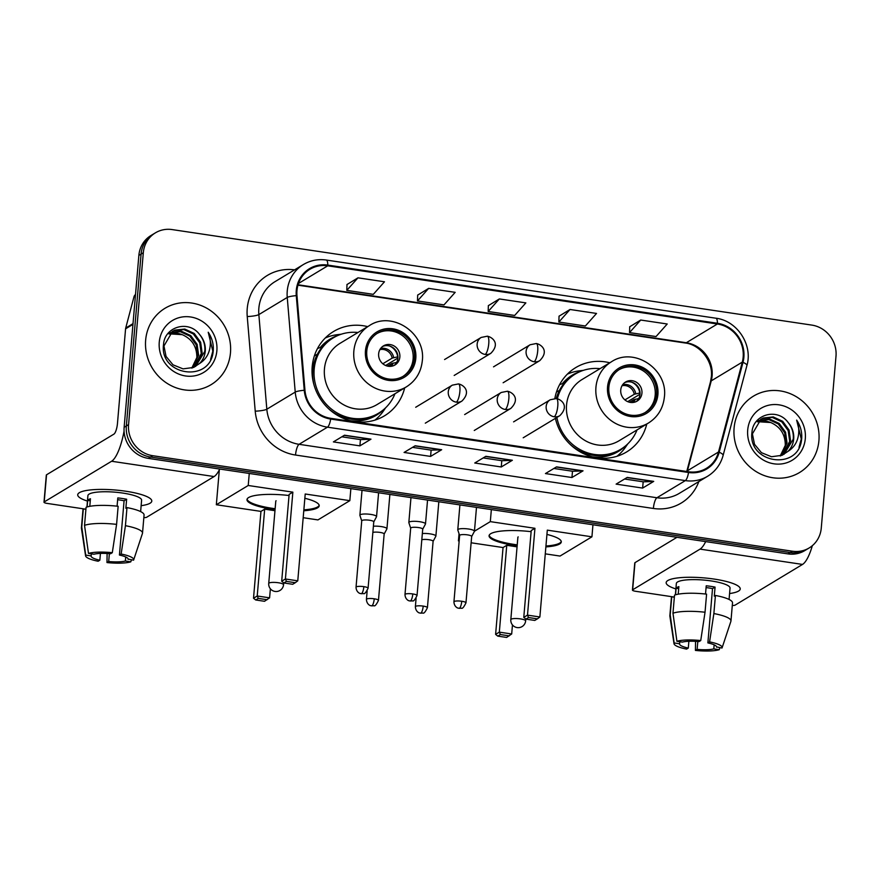 <?xml version="1.0" encoding="UTF-8"?>
<svg xmlns="http://www.w3.org/2000/svg" width="880" height="880" viewBox="0 0 880 880"><rect width="100%" height="100%" fill="white"/><g stroke="black" fill="none" stroke-linecap="round" stroke-linejoin="round"><path stroke-width="1.32" d="M555.39 418.352A49.247 46.167 58.9 0 0 626.56 451.979A49.247 46.167 58.9 0 0 646.767 424.039M367.697 326.634A49.247 46.167 58.9 0 0 333.564 331.496A49.247 46.167 58.9 0 0 312.191 366.674A49.247 46.167 58.9 0 0 334.73 413.633A49.247 46.167 58.9 0 0 384.472 415.833A49.247 46.167 58.9 0 0 404.668 387.893M609.785 362.78A49.247 46.167 58.9 0 0 575.663 367.642A49.247 46.167 58.9 0 0 554.862 398.442M155.397 232.848L150.964 235.521A27.874 26.125 58.9 0 0 138.864 255.431L124.135 427.284A27.874 26.125 58.9 0 0 148.313 458.381L787.996 553.894A27.874 26.125 58.9 0 0 804.727 550.627L806.949 549.285A27.874 26.125 58.9 0 1 790.218 552.552A27.874 26.125 58.9 0 0 806.949 549.285L809.171 547.954A27.874 26.125 58.9 0 0 821.271 528.044L836 356.18A27.874 26.125 58.9 0 0 811.822 325.094L172.139 229.581A27.874 26.125 58.9 0 0 155.397 232.848A27.874 26.125 58.9 0 0 143.308 252.758L128.568 424.611A27.874 26.125 58.9 0 0 152.746 455.708L792.429 551.221A27.874 26.125 58.9 0 0 809.171 547.954M128.568 424.611L126.346 425.953A27.874 26.125 58.9 0 0 150.535 457.039L790.218 552.552L150.535 457.039A27.874 26.125 58.9 0 1 126.346 425.953L141.086 254.089L126.346 425.953L124.135 427.284M153.186 234.19A27.874 26.125 58.9 0 0 141.086 254.089A27.874 26.125 58.9 0 1 153.186 234.19M145.651 340.131A44.605 41.811 58.9 0 0 166.067 382.668A44.605 41.811 58.9 0 0 211.123 384.648A44.605 41.811 58.9 0 0 230.472 352.803A44.605 41.811 58.9 0 0 210.067 310.266A44.605 41.811 58.9 0 0 165.011 308.275A44.605 41.811 58.9 0 0 145.651 340.131A44.605 41.811 58.9 0 0 166.067 382.668A44.605 41.811 58.9 0 0 211.123 384.648A44.605 41.811 58.9 0 0 230.472 352.803A44.605 41.811 58.9 0 0 210.067 310.266A44.605 41.811 58.9 0 0 165.011 308.275A44.605 41.811 58.9 0 0 145.651 340.131M734.096 427.999A44.605 41.811 58.9 0 0 754.501 470.536A44.605 41.811 58.9 0 0 799.557 472.516A44.605 41.811 58.9 0 0 818.917 440.66A44.605 41.811 58.9 0 0 798.501 398.123A44.605 41.811 58.9 0 0 753.456 396.143A44.605 41.811 58.9 0 0 734.096 427.999A44.605 41.811 58.9 0 0 754.501 470.536A44.605 41.811 58.9 0 0 799.557 472.516A44.605 41.811 58.9 0 0 818.917 440.66A44.605 41.811 58.9 0 0 798.501 398.123A44.605 41.811 58.9 0 0 753.456 396.143A44.605 41.811 58.9 0 0 734.096 427.999M296.978 290.532A29.733 27.874 -121.1 0 1 309.881 269.302A29.733 27.874 -121.1 0 1 327.734 265.815L717.376 323.994A29.733 27.874 -121.1 0 1 742.302 362.12L718.509 452.001A29.733 27.874 -121.1 0 1 706.464 468.281A29.733 27.874 -121.1 0 1 688.611 471.768L330.748 418.33A29.733 27.874 -121.1 0 1 304.953 390.258L296.978 295.625A29.733 27.874 -121.1 0 1 296.978 290.532M296.274 290.433A30.481 28.567 58.9 0 0 296.274 295.647L304.249 390.28A30.481 28.567 58.9 0 0 330.693 419.056L688.545 472.494A30.481 28.567 58.9 0 0 719.191 452.232L742.995 362.351A30.481 28.567 58.9 0 0 717.431 323.268L327.789 265.089A30.481 28.567 58.9 0 0 296.274 290.433M640.706 320.034L629.53 332.596L656.04 336.556L667.216 323.994L640.706 320.034L629.728 326.755M570.031 309.485L558.855 322.036L585.354 325.996L596.53 313.445L570.031 309.485L559.042 316.195M357.973 277.827L346.797 290.378L373.307 294.338L384.483 281.776L357.973 277.827L346.995 284.537M428.659 288.376L417.483 300.927L443.993 304.887L455.169 292.336L428.659 288.376L417.681 295.086M499.345 298.936L488.169 311.487L514.679 315.447L525.855 302.885L499.345 298.936L488.356 305.646M653.719 481.382L642.631 488.081L616.121 484.121L627.22 477.422L653.719 481.382A7.436 2.046 -81.5 0 1 653.345 481.503L626.978 477.565M441.672 449.724L430.584 456.412L404.074 452.452L415.173 445.764L441.672 449.724A7.436 2.046 -81.5 0 1 441.298 449.845L414.931 445.907M370.986 439.164L359.898 445.863L333.388 441.903L344.487 435.204L370.986 439.164A7.436 2.046 -81.5 0 1 370.612 439.285L344.245 435.347M583.044 470.822L571.945 477.521L545.446 473.561L556.534 466.873L583.044 470.822A7.436 2.046 -81.5 0 1 582.67 470.954L556.292 467.016M512.358 460.273L501.27 466.972L474.76 463.012L485.848 456.313L512.358 460.273A7.436 2.046 -81.5 0 1 511.984 460.394L485.617 456.456M501.27 466.972L501.798 460.691M483.197 457.919L501.853 460.702L511.984 460.394M571.945 477.521L572.484 471.251M553.883 468.468L572.539 471.251L582.67 470.954M359.898 445.863L360.437 439.582M341.836 436.81L360.492 439.593L370.612 439.285M430.584 456.412L431.123 450.142M412.522 447.359L431.178 450.142L441.298 449.845M642.631 488.081L643.17 481.8M624.569 479.017L643.225 481.811L653.345 481.503M488.169 311.487L488.367 305.558M417.483 300.927L417.681 295.009M346.797 290.378L346.995 284.449M558.855 322.036L559.042 316.118M629.53 332.596L629.728 326.667M169.301 333.839L182.281 334.675C191.928 338.943 196.79 346.5 196.856 357.324L196.284 361.361M170.863 332.464L181.28 331.177L190.729 335.588L197.109 344.333L198.616 355.135L192.28 367.939M168.597 333.696L170.467 332.783L180.4 331.716L189.849 336.116L196.229 344.872L197.736 355.663L191.785 368.104M199.463 363.561A20.999 19.69 58.9 0 0 205.26 351.12A20.999 19.69 58.9 0 0 199.694 334.653C188.848 319.506 164.604 326.645 163.559 344.289C158.994 375.265 209.264 383.339 213.07 352.407L213.235 350.878C213.741 344.168 212.069 337.953 208.219 332.233C210.683 338.393 211.002 344.652 209.176 350.999C207.515 356.389 204.27 360.58 199.463 363.561L193.567 367.455L183.051 368.874L173.008 364.826L166.056 356.422L163.955 345.983L172.557 331.298L174.878 330.121L184.8 329.054L194.249 333.465L200.629 342.21L202.136 353.012L194.216 367.158M172.117 331.573L173.998 330.66L183.92 329.582L193.369 333.993L199.749 342.738L201.256 353.54L193.743 367.378M199.694 334.653C203.676 339.669 205.37 345.257 204.776 351.417L195.58 366.454M159.258 342.166A30.294 28.391 58.9 0 0 185.537 375.958A30.294 28.391 58.9 0 0 216.865 350.768A30.294 28.391 58.9 0 0 190.597 316.976A30.294 28.391 58.9 0 0 159.258 342.166M182.281 334.675A20.999 19.69 58.9 0 0 169.136 334.004M208.219 332.233L212.828 351.131L210.595 359.458M87.439 501.083A37.169 7.942 4.9 0 1 80.74 491.997A37.169 7.942 4.9 0 1 125.851 491.238A37.169 7.942 4.9 0 1 149.292 497.871A37.169 7.942 4.9 0 1 141.141 505.681A37.169 7.942 4.9 0 0 151.789 501.105A37.169 7.942 4.9 0 0 125.851 491.238A37.169 7.942 4.9 0 0 77.726 494.758A37.169 7.942 4.9 0 0 87.439 501.083M124.069 431.123A37.169 10.241 98.5 0 1 111.595 461.252L44.209 501.93A4.642 0.99 -175.1 0 0 44 502.194A4.642 0.99 -175.1 0 0 47.245 503.426L85.921 509.201M219.725 469.04A37.169 10.241 98.5 0 1 214.093 476.553L146.707 517.231A4.642 0.99 -175.1 0 1 143.847 517.638M44 502.194L46.321 475.057A4.642 0.99 4.9 0 1 46.541 474.793L113.927 434.115A9.295 2.563 -81.5 0 0 117.469 423.401L125.576 328.823A4.642 4.356 -121.1 0 1 125.719 328.042L133.98 296.813A4.642 4.356 -121.1 0 1 135.52 294.514M100.43 553.421L99.847 560.208A18.59 3.971 4.9 0 1 91.124 556.039A18.59 3.971 4.9 0 1 91.146 555.907L91.322 553.85M84.535 525.349L88.484 553.432L93.918 554.235A18.59 3.971 4.9 0 1 110.594 553.729L112.299 552.695L116.589 524.37L118.14 506.286A30.668 6.556 4.9 0 0 86.086 507.265L84.535 525.349A30.668 6.556 4.9 0 1 116.589 524.37M117.084 506.165L117.799 497.915A26.95 5.753 4.9 0 1 122.331 498.509A26.95 5.753 4.9 0 1 126.632 499.235L125.851 508.277L126.984 507.606L125.433 525.69L121.132 554.015L119.427 555.049L124.08 500.775A18.59 3.971 -175.1 0 0 119.834 500.016A18.59 3.971 -175.1 0 0 117.645 499.719M86.933 506.99L87.912 495.627A26.95 5.753 4.9 0 1 122.804 493.075A26.95 5.753 4.9 0 1 141.603 500.236L140.635 511.588M126.984 507.606A30.668 6.556 4.9 0 1 144.067 515.02L142.516 533.115A30.668 6.556 4.9 0 1 142.45 533.445L133.661 559.955A24.156 5.159 4.9 0 1 133.573 560.164L128.161 559.086M125.433 525.69A30.668 6.556 4.9 0 1 142.516 533.115M88.484 553.432A24.156 5.159 4.9 0 1 112.299 552.695M121.132 554.015A24.156 5.159 4.9 0 1 133.661 559.955M125.708 556.963L125.367 561.022L130.801 561.836L131.45 559.845M130.801 561.836A24.156 5.159 4.9 0 1 106.986 562.562L108.691 561.528L109.362 553.619M107.107 553.476L106.986 562.562M119.427 555.049A18.59 3.971 4.9 0 1 128.161 559.218A18.59 3.971 4.9 0 1 128.139 559.35M125.367 561.022A18.59 3.971 4.9 0 1 108.691 561.528M89.793 506.319L90.442 498.751A26.95 5.753 4.9 0 0 87.67 500.423L87.109 506.935M99.847 560.208L98.142 561.242A24.156 5.159 4.9 0 1 85.58 555.83L81.422 528.209A30.668 6.556 4.9 0 1 81.411 527.879L82.962 509.784A30.668 6.556 4.9 0 1 83.314 508.937L81.763 527.032L85.712 555.104L91.146 555.907M85.91 509.322L83.314 508.937M81.411 527.879A30.668 6.556 4.9 0 1 81.763 527.032M85.58 555.83A24.156 5.159 4.9 0 1 85.712 555.104M87.67 500.423L90.266 500.819M124.08 500.775L126.632 499.235M366.784 351.021A25.091 23.518 58.9 0 0 378.257 374.946A25.091 23.518 58.9 0 0 403.601 376.057A25.091 23.518 58.9 0 0 414.491 358.138A25.091 23.518 58.9 0 0 403.007 334.213A25.091 23.518 58.9 0 0 377.663 333.102A25.091 23.518 58.9 0 0 366.784 351.021M402.897 376.464A25.091 23.518 58.9 0 0 413.105 358.974A25.091 23.518 58.9 0 0 401.973 335.291A25.091 23.518 58.9 0 0 376.981 333.531M314.259 362.054A34.848 32.659 58.9 0 0 312.422 364.529M357.973 332.508A43.956 41.195 58.9 0 0 333.256 337.876L331.87 338.712A43.956 41.195 58.9 0 0 312.796 370.106A43.956 41.195 58.9 0 0 314.083 385.198M333.256 337.876A43.956 41.195 58.9 0 0 314.182 369.259A43.956 41.195 58.9 0 0 334.29 411.18A43.956 41.195 58.9 0 0 378.686 413.138A43.956 41.195 58.9 0 0 394.955 393.767M369.369 325.622L339.977 343.365A35.772 33.528 58.9 0 0 324.445 368.918A35.772 33.528 58.9 0 0 340.824 403.04A35.772 33.528 58.9 0 0 376.959 404.624L406.351 386.881A35.772 33.528 -121.1 0 1 370.216 385.286A35.772 33.528 -121.1 0 1 353.848 351.175A35.772 33.528 -121.1 0 1 369.369 325.622C391.952 310.365 426.052 333.168 422.301 360.811C421.069 372.196 415.756 380.886 406.351 386.881M327.877 408.056A43.956 41.195 58.9 0 0 377.3 413.974L378.686 413.138M378.642 353.837A11.154 10.45 58.9 0 0 383.746 364.463A11.154 10.45 58.9 0 0 395.01 364.958A11.154 10.45 58.9 0 0 399.85 356.994A11.154 10.45 58.9 0 0 394.746 346.368A11.154 10.45 58.9 0 0 383.482 345.873A11.154 10.45 58.9 0 0 378.642 353.837M394.009 365.497A11.154 10.45 58.9 0 0 397.914 358.171A11.154 10.45 58.9 0 0 393.294 347.886A11.154 10.45 58.9 0 0 382.547 346.511M385.671 407.737L383.581 410.784A48.323 45.287 -121.1 0 1 374.869 420.134M314.391 355.839L317.35 354.255M317.548 348.458L320.243 347.556A44.561 41.767 58.9 0 1 338.151 335.379M325.281 337.986A48.323 45.287 -121.1 0 1 337.612 334.642L341.286 334.202M397.914 358.061L385.616 365.497M389.807 346.093A13.013 12.199 -121.1 0 1 397.683 356.851L397.947 356.895M382.822 363.759L392.172 358.116L397.683 356.851M397.21 362.274L391.71 363.539L387.464 366.102M304.854 498.278A36.245 7.744 4.9 0 1 319.198 505.791A36.245 7.744 4.9 0 1 303.776 510.763M275.055 509.619A36.245 7.744 4.9 0 1 272.272 509.223A36.245 7.744 4.9 0 1 246.983 499.598A36.245 7.744 4.9 0 1 289.036 495.517M270.38 588.786L269.599 597.839L264.517 601.293L255.684 599.973L253.517 598.235L260.953 511.401L216.337 504.735L219.329 469.832M350.867 488.631L349.833 500.654L317.944 519.915L303.182 517.704M260.953 511.401L264.671 509.157L274.967 510.697M349.833 500.654L305.217 493.999L297.77 580.833L285.406 578.985L286.462 581.394L295.295 582.714L297.77 580.833M292.853 492.151L289.135 494.395L281.688 581.229L285.406 578.985L292.853 492.151L248.226 485.485L216.337 504.735M248.226 485.485L249.26 473.451M253.517 598.235L257.224 595.991L264.671 509.157M255.684 599.973L258.291 598.4L257.224 595.991L269.599 597.839M267.124 599.72L258.291 598.4M295.295 582.714L292.688 584.287L283.855 582.967L286.462 581.394M281.688 581.229L283.855 582.967M319.176 505.34A36.245 7.744 4.9 0 1 317.625 506.935A36.245 7.744 4.9 0 1 303.853 509.85M275.132 508.717A36.245 7.744 4.9 0 1 247.082 499.158M276.1 500.742A7.436 1.584 -175.1 0 0 275.759 501.16A7.436 1.584 -175.1 0 0 275.77 501.292M608.872 387.167A25.091 23.518 58.9 0 0 620.345 411.092A25.091 23.518 58.9 0 0 645.689 412.203A25.091 23.518 58.9 0 0 656.579 394.284A25.091 23.518 58.9 0 0 645.095 370.359A25.091 23.518 58.9 0 0 619.762 369.248A25.091 23.518 58.9 0 0 608.872 387.167M644.996 412.61A25.091 23.518 58.9 0 0 655.193 395.12A25.091 23.518 58.9 0 0 644.061 371.437A25.091 23.518 58.9 0 0 619.069 369.677M600.061 368.654A43.956 41.195 58.9 0 0 575.344 374.022L573.958 374.858A43.956 41.195 58.9 0 0 556.259 398.53M575.344 374.022A43.956 41.195 58.9 0 0 557.37 398.75M611.457 361.768L582.065 379.511A35.772 33.528 58.9 0 0 566.544 405.064A35.772 33.528 58.9 0 0 582.912 439.186A35.772 33.528 58.9 0 0 619.047 440.77L648.439 423.027A35.772 33.528 -121.1 0 1 612.304 421.443A35.772 33.528 -121.1 0 1 595.936 387.321A35.772 33.528 -121.1 0 1 611.457 361.768C634.04 346.511 668.151 369.314 664.389 396.957C663.157 408.342 657.844 417.032 648.439 423.027M556.875 417.461A43.956 41.195 58.9 0 0 620.774 449.284A43.956 41.195 58.9 0 0 637.043 429.913M555.489 418.297A43.956 41.195 58.9 0 0 556.171 421.344M569.976 444.202A43.956 41.195 58.9 0 0 619.388 450.12L620.774 449.284M620.741 389.983A11.154 10.45 58.9 0 0 625.834 400.609A11.154 10.45 58.9 0 0 637.098 401.115A11.154 10.45 58.9 0 0 641.938 393.151A11.154 10.45 58.9 0 0 636.834 382.514A11.154 10.45 58.9 0 0 625.57 382.019A11.154 10.45 58.9 0 0 620.741 389.983M636.097 401.643A11.154 10.45 58.9 0 0 640.002 394.317A11.154 10.45 58.9 0 0 635.382 384.032A11.154 10.45 58.9 0 0 624.635 382.657M627.77 443.883L625.669 446.93A48.323 45.287 -121.1 0 1 616.968 456.28M556.479 391.985L559.438 390.401M559.636 384.604L562.331 383.702A44.561 41.767 58.9 0 1 580.239 371.525M567.38 374.143A48.323 45.287 -121.1 0 1 579.7 370.788L583.374 370.348M640.013 394.207L627.704 401.643M631.895 382.239A13.013 12.199 -121.1 0 1 639.771 392.997L640.035 393.041M624.91 399.916L634.271 394.262L639.771 392.997M639.309 398.42L633.798 399.696L629.552 402.259M546.942 534.424A36.245 7.744 4.9 0 1 561.286 541.937A36.245 7.744 4.9 0 1 545.875 546.909M517.154 545.765A36.245 7.744 4.9 0 1 514.36 545.38A36.245 7.744 4.9 0 1 489.071 535.755A36.245 7.744 4.9 0 1 531.124 531.674M512.468 624.932L511.687 633.985L506.605 637.439L497.772 636.119L495.605 634.381L503.052 547.547L471.13 542.784M459.151 540.991L458.425 540.881L459.041 533.731M592.955 524.777L591.932 536.811L560.032 556.061L545.27 553.85M503.052 547.547L506.759 545.303L517.055 546.843M591.932 536.811L547.305 530.145L539.869 616.979L527.494 615.131L528.55 617.54L537.383 618.86L539.869 616.979M534.941 528.297L531.223 530.541L523.776 617.375L527.494 615.131L534.941 528.297L490.314 521.631L474.452 531.212M459.206 540.419L458.425 540.881M490.314 521.631L491.348 509.608M495.605 634.381L499.323 632.137L506.759 545.303M497.772 636.119L500.379 634.546L499.323 632.137L511.687 633.985M509.212 635.866L500.379 634.546M537.383 618.86L534.776 620.433L525.943 619.113L528.55 617.54M523.776 617.375L525.943 619.113M561.264 541.486A36.245 7.744 4.9 0 1 559.713 543.092A36.245 7.744 4.9 0 1 545.952 546.007M517.231 544.863A36.245 7.744 4.9 0 1 489.17 535.304M518.188 536.888A7.436 1.584 -175.1 0 0 517.847 537.306A7.436 1.584 -175.1 0 0 517.858 537.438M384.153 534.072L386.892 528.935A8.36 1.782 -175.1 0 0 386.936 528.781A8.36 1.782 -175.1 0 0 381.095 526.559A8.36 1.782 -175.1 0 0 373.395 526.24M384.12 534.127A6.039 1.287 -175.1 0 0 384.153 534.006A6.039 1.287 -175.1 0 0 379.94 532.4A6.039 1.287 -175.1 0 0 372.867 532.433M433.103 541.376L435.842 536.25A8.36 1.782 -175.1 0 0 435.886 536.085A8.36 1.782 -175.1 0 0 430.045 533.863A8.36 1.782 -175.1 0 0 422.345 533.544M433.07 541.431A6.039 1.287 -175.1 0 0 433.103 541.321A6.039 1.287 -175.1 0 0 428.89 539.715A6.039 1.287 -175.1 0 0 421.806 539.748M373.769 521.906L376.497 516.78A8.36 1.782 -175.1 0 0 376.552 516.626A8.36 1.782 -175.1 0 0 369.556 514.25A8.36 1.782 -175.1 0 0 360.261 514.723A8.36 1.782 -175.1 0 0 359.887 515.196A8.36 1.782 -175.1 0 0 359.909 515.361L361.724 520.883M373.736 521.961A6.039 1.287 -175.1 0 0 373.769 521.851A6.039 1.287 -175.1 0 0 369.556 520.245A6.039 1.287 -175.1 0 0 362.01 520.476A6.039 1.287 -175.1 0 0 361.735 520.817A6.039 1.287 -175.1 0 0 361.746 520.938M422.708 529.221L425.447 524.095A8.36 1.782 -175.1 0 0 425.502 523.93A8.36 1.782 -175.1 0 0 418.506 521.554A8.36 1.782 -175.1 0 0 409.211 522.027A8.36 1.782 -175.1 0 0 408.837 522.5A8.36 1.782 -175.1 0 0 408.848 522.665L410.674 528.187M422.686 529.276A6.039 1.287 -175.1 0 0 422.719 529.155A6.039 1.287 -175.1 0 0 418.506 527.56A6.039 1.287 -175.1 0 0 410.96 527.791A6.039 1.287 -175.1 0 0 410.685 528.132A6.039 1.287 -175.1 0 0 410.696 528.242M471.658 536.525L474.397 531.399A8.36 1.782 -175.1 0 0 474.452 531.234A8.36 1.782 -175.1 0 0 467.456 528.869A8.36 1.782 -175.1 0 0 458.161 529.342A8.36 1.782 -175.1 0 0 457.776 529.815A8.36 1.782 -175.1 0 0 457.798 529.98L459.624 535.491M471.636 536.58A6.039 1.287 -175.1 0 0 471.669 536.47A6.039 1.287 -175.1 0 0 467.456 534.864A6.039 1.287 -175.1 0 0 459.91 535.095A6.039 1.287 -175.1 0 0 459.635 535.436A6.039 1.287 -175.1 0 0 459.646 535.557M675.884 588.94A37.169 7.942 4.9 0 1 669.174 579.854A37.169 7.942 4.9 0 1 714.285 579.095A37.169 7.942 4.9 0 1 737.726 585.739A37.169 7.942 4.9 0 1 729.575 593.549A37.169 7.942 4.9 0 0 740.234 588.973A37.169 7.942 4.9 0 0 714.285 579.095A37.169 7.942 4.9 0 0 666.16 582.615A37.169 7.942 4.9 0 0 675.884 588.94M705.672 541.607A37.169 10.241 98.5 0 1 700.04 549.12L632.654 589.798A4.642 0.99 -175.1 0 0 632.434 590.062A4.642 0.99 -175.1 0 0 635.679 591.294L674.355 597.069M812.339 545.677A37.169 10.241 98.5 0 1 802.527 564.421L735.141 605.099A4.642 0.99 -175.1 0 1 732.281 605.506M632.434 590.062L634.766 562.925A4.642 0.99 4.9 0 1 634.975 562.661L676.962 537.317M688.875 641.278L688.292 648.076A18.59 3.971 4.9 0 1 679.558 643.907A18.59 3.971 4.9 0 1 679.58 643.775L679.756 641.707M672.969 613.217L676.918 641.289L682.352 642.103A18.59 3.971 4.9 0 1 699.028 641.586L700.733 640.563L705.034 612.238L706.585 594.143A30.668 6.556 4.9 0 0 674.52 595.122L672.969 613.217A30.668 6.556 4.9 0 1 705.034 612.238M705.529 594.033L706.233 585.783A26.95 5.753 4.9 0 1 710.776 586.366A26.95 5.753 4.9 0 1 715.066 587.103L714.296 596.145L715.418 595.463L713.867 613.558L709.577 641.883L707.872 642.906L712.514 588.643A18.59 3.971 -175.1 0 0 708.279 587.873A18.59 3.971 -175.1 0 0 706.079 587.576M675.367 594.847L676.346 583.495A26.95 5.753 4.9 0 1 711.238 580.943A26.95 5.753 4.9 0 1 730.048 588.093L729.069 599.456M715.418 595.463A30.668 6.556 4.9 0 1 732.512 602.888L730.961 620.972A30.668 6.556 4.9 0 1 730.895 621.302L722.095 647.812A24.156 5.159 4.9 0 1 722.007 648.021L716.595 646.943M713.867 613.558A30.668 6.556 4.9 0 1 730.961 620.972M676.918 641.289A24.156 5.159 4.9 0 1 700.733 640.563M709.577 641.883A24.156 5.159 4.9 0 1 722.095 647.812M714.153 644.831L713.801 648.879L719.235 649.693L719.895 647.702M719.235 649.693A24.156 5.159 4.9 0 1 695.42 650.419L697.125 649.396L697.807 641.487M695.541 641.333L695.42 650.419M707.872 642.906A18.59 3.971 4.9 0 1 716.595 647.075A18.59 3.971 4.9 0 1 716.573 647.207M713.801 648.879A18.59 3.971 4.9 0 1 697.125 649.396M678.227 594.187L678.876 586.619A26.95 5.753 4.9 0 0 676.104 588.291L675.543 594.803M688.292 648.076L686.587 649.099A24.156 5.159 4.9 0 1 674.014 643.698L669.867 616.077A30.668 6.556 4.9 0 1 669.856 615.736L671.407 597.652A30.668 6.556 4.9 0 1 671.748 596.805L670.197 614.889L674.146 642.961L679.58 643.775M674.344 597.19L671.748 596.805M669.856 615.736A30.668 6.556 4.9 0 1 670.197 614.889M674.014 643.698A24.156 5.159 4.9 0 1 674.146 642.961M676.104 588.291L678.7 588.676M712.514 588.643L715.066 587.103M757.735 421.707L770.726 422.532C780.373 426.811 785.224 434.357 785.301 445.181L784.729 449.218M759.297 420.321L769.714 419.045L779.174 423.445L785.543 432.201L787.05 443.003L780.725 455.807M757.042 421.553L758.912 420.64L768.834 419.573L778.294 423.984L784.663 432.729L786.17 443.531L780.219 455.972M787.908 451.418A20.999 19.69 58.9 0 0 793.694 438.988A20.999 19.69 58.9 0 0 788.139 422.51C777.293 407.363 753.049 414.502 751.993 432.146C747.439 463.133 797.709 471.207 801.504 440.264L801.68 438.735C802.175 432.025 800.503 425.81 796.653 420.101C799.117 426.25 799.436 432.509 797.61 438.867C795.949 444.257 792.715 448.437 787.908 451.418L782.001 455.312L771.496 456.742L761.453 452.683L754.49 444.29L752.4 433.851L761.002 419.155L763.312 417.989L773.234 416.922L782.694 421.322L789.063 430.078L790.57 440.869L782.65 455.026M760.562 419.43L762.432 418.517L772.354 417.45L781.814 421.85L788.183 430.606L789.69 441.408L782.177 455.235M788.139 422.51C792.121 427.537 793.815 433.125 793.21 439.274L784.025 454.311M747.703 430.023A30.294 28.391 58.9 0 0 773.971 463.815A30.294 28.391 58.9 0 0 805.31 438.625A30.294 28.391 58.9 0 0 779.031 404.844A30.294 28.391 58.9 0 0 747.703 430.023M770.726 422.532A20.999 19.69 58.9 0 0 757.57 421.872M796.653 420.101L801.273 438.988L799.029 447.326M148.313 458.381L152.746 455.708M138.864 255.431L143.308 252.758M787.996 553.894L792.429 551.221M742.302 362.12L711.249 380.864A29.733 27.874 58.9 0 0 712.107 375.903A29.733 27.874 58.9 0 0 686.312 342.738L298.067 284.768M687.225 471.559A29.733 27.874 58.9 0 0 687.445 470.756L711.249 380.864A16.731 4.323 -165.2 0 0 710.501 381.755L711.348 376.849C713.273 361.372 699.952 344.531 685.245 343.002A16.731 4.609 -81.5 0 0 686.312 342.738L717.376 323.994M327.734 265.815L298.485 283.47M698.841 481.558A46.464 43.549 -121.1 0 1 653.378 508.464L295.526 455.037A9.295 2.563 -81.5 0 1 299.068 444.312L327.47 427.174A37.169 34.837 -121.1 0 1 295.229 392.084L287.243 297.451A37.169 34.837 -121.1 0 1 287.243 291.082A37.169 34.837 -121.1 0 1 303.38 264.539L274.978 281.677A37.169 34.837 58.9 0 0 258.852 308.231A37.169 34.837 58.9 0 0 258.852 314.589L266.827 409.222A37.169 34.837 58.9 0 0 299.068 444.312L656.931 497.75A37.169 34.837 58.9 0 0 679.239 493.394L707.641 476.245A37.169 34.837 -121.1 0 1 685.333 480.612L327.47 427.174A9.295 2.563 -81.5 0 0 330.693 419.056M296.274 295.647A9.295 1.507 -4.8 0 0 287.243 297.451L258.852 314.589A9.295 1.507 175.2 0 1 247.236 316.536A46.464 43.549 -121.1 0 1 294.58 269.852M688.545 472.494A9.295 2.563 98.5 0 1 685.333 480.612L656.931 497.75A9.295 2.563 -81.5 0 0 653.378 508.464M719.191 452.232A9.295 2.398 14.8 0 1 723.118 455.411L746.911 365.53C753.06 344.938 737.198 320.705 715.924 318.219L326.282 260.04A9.295 2.563 98.5 0 1 327.789 265.089M295.526 455.037A46.464 43.549 -121.1 0 1 255.222 411.169A9.295 1.507 175.2 0 0 266.827 409.222L295.229 392.084A9.295 1.507 -4.8 0 1 304.249 390.28M742.995 362.351A9.295 2.398 14.8 0 1 746.911 365.53M717.431 323.268A9.295 2.563 -81.5 0 0 715.924 318.219M255.222 411.169L247.236 316.536M718.509 452.001L687.445 470.756A16.731 4.323 -165.2 0 0 686.752 471.482L710.501 381.755M214.093 476.553L111.595 461.252M132.957 324.368L125.576 328.823M46.541 474.793L44.209 501.93M125.719 328.042L133.023 323.631M135.388 295.966L133.98 296.813M415.811 358.336A26.488 24.827 58.9 0 0 392.843 328.801A26.488 24.827 58.9 0 0 365.453 350.823A26.488 24.827 58.9 0 0 388.421 380.358A26.488 24.827 58.9 0 0 415.811 358.336M350.405 420.706A44.561 41.767 58.9 0 0 383.174 409.97M275.792 501.028L268.73 583.451A7.436 1.584 4.9 0 1 269.071 583.033A7.436 1.584 4.9 0 1 278.355 582.747A7.436 1.584 4.9 0 1 283.547 584.727L283.701 582.846M380.589 348.546A10.78 10.109 -121.1 0 1 393.679 357.621M379.896 349.624A10.219 9.581 -121.1 0 1 392.172 358.116M393.217 363.055A10.78 10.109 -121.1 0 1 391.292 366.278M391.71 363.539A10.219 9.581 -121.1 0 1 390.016 366.388M657.91 394.482A26.488 24.827 58.9 0 0 634.931 364.947A26.488 24.827 58.9 0 0 607.541 386.969A26.488 24.827 58.9 0 0 630.52 416.504A26.488 24.827 58.9 0 0 657.91 394.482M592.504 456.852A44.561 41.767 58.9 0 0 625.262 446.116M517.891 537.174L510.818 619.597A7.436 1.584 4.9 0 1 511.159 619.179A7.436 1.584 4.9 0 1 520.443 618.893A7.436 1.584 4.9 0 1 525.635 620.873L525.8 618.992M622.677 384.692A10.78 10.109 -121.1 0 1 635.767 393.778M621.995 385.77A10.219 9.581 -121.1 0 1 634.271 394.262M635.305 399.201A10.78 10.109 -121.1 0 1 633.38 402.435M633.798 399.696A10.219 9.581 -121.1 0 1 632.104 402.534M444.576 359.535L481.184 337.436A9.295 8.712 58.9 0 0 477.147 344.08A9.295 8.712 58.9 0 0 485.21 354.442A9.295 2.563 -81.5 0 0 488.752 343.717A9.295 2.563 98.5 0 0 487.355 336.204C491.722 336.908 500.885 343.211 490.787 353.353A9.295 8.712 58.9 0 1 485.21 354.442M374.253 598.796A6.039 1.287 -175.1 0 0 366.432 599.368C366.63 604.637 370.843 605.913 370.414 605.572L371.558 605.858A6.039 1.661 98.5 0 0 371.943 605.759A6.039 1.661 -81.5 0 0 374.253 598.796A6.039 1.287 -175.1 0 1 378.466 600.402L384.153 534.006M493.526 366.85L530.134 344.751A9.295 8.712 58.9 0 0 526.097 351.384A9.295 8.712 58.9 0 0 534.16 361.746A9.295 2.563 -81.5 0 0 537.702 351.032A9.295 2.563 98.5 0 0 536.305 343.519C540.672 344.223 549.824 350.515 539.737 360.657A9.295 8.712 58.9 0 1 534.16 361.746M423.203 606.1A6.039 1.287 -175.1 0 0 415.382 606.672C415.569 611.952 419.793 613.217 419.353 612.876L420.508 613.162A6.039 1.661 98.5 0 0 420.893 613.074A6.039 1.661 -81.5 0 0 423.203 606.1A6.039 1.287 -175.1 0 1 427.416 607.706L433.103 541.321M363.858 586.641A6.039 1.287 -175.1 0 0 356.037 587.213C356.235 592.482 360.459 593.747 360.019 593.406L361.163 593.703A6.039 1.661 98.5 0 0 361.559 593.604A6.039 1.661 -81.5 0 0 363.858 586.641A6.039 1.287 -175.1 0 1 368.082 588.236L373.769 521.851M415.701 407.264L452.298 385.165A9.295 8.712 58.9 0 0 448.272 391.798A9.295 8.712 58.9 0 0 456.335 402.16A9.295 2.563 -81.5 0 0 459.877 391.446A9.295 2.563 98.5 0 0 458.48 383.922C462.847 384.637 471.999 390.929 461.912 401.071A9.295 8.712 58.9 0 1 456.335 402.16M412.808 593.945A6.039 1.287 -175.1 0 0 404.987 594.517C405.185 599.797 409.409 601.062 408.969 600.721L410.113 601.007A6.039 1.661 98.5 0 0 410.509 600.908A6.039 1.661 -81.5 0 0 412.808 593.945A6.039 1.287 -175.1 0 1 417.032 595.551L422.719 529.155M464.651 414.568L501.248 392.469A9.295 8.712 58.9 0 0 497.222 399.102A9.295 8.712 58.9 0 0 505.274 409.475A9.295 2.563 -81.5 0 0 508.827 398.75A9.295 2.563 98.5 0 0 507.43 391.237C511.797 391.941 520.949 398.244 510.851 408.386A9.295 8.712 58.9 0 1 505.274 409.475M461.758 601.26A6.039 1.287 -175.1 0 0 453.937 601.832C454.135 607.101 458.359 608.366 457.919 608.025L459.063 608.322A6.039 1.661 98.5 0 0 459.448 608.223A6.039 1.661 -81.5 0 0 461.758 601.26A6.039 1.287 -175.1 0 1 465.971 602.855L471.669 536.47M513.59 421.872L550.198 399.784A9.295 8.712 58.9 0 0 546.161 406.417A9.295 8.712 58.9 0 0 554.224 416.779A9.295 2.563 -81.5 0 0 557.777 406.065A9.295 2.563 98.5 0 0 556.369 398.541C560.747 399.256 569.899 405.548 559.801 415.69A9.295 8.712 58.9 0 1 554.224 416.779M802.527 564.421L700.04 549.12M634.975 562.661L632.654 589.798M707.641 476.245C715.44 471.394 720.599 464.453 723.118 455.411M326.282 260.04C318.054 258.885 310.42 260.381 303.38 264.539M685.245 343.002L297.946 285.175M268.73 583.451A7.436 7.436 0 0 0 275.033 591.437A7.436 7.436 0 0 0 283.547 584.727M510.818 619.597A7.436 7.436 0 0 0 517.132 627.583A7.436 7.436 0 0 0 525.635 620.873M481.184 337.436L487.355 336.204M389.884 494.45L386.936 528.781M454.179 375.452L490.787 353.353M366.432 599.368L367.147 590.986M378.466 600.402C376.398 604.626 374.902 606.408 373.978 605.726L371.558 605.858M530.134 344.751L536.305 343.519M438.823 501.765L435.886 536.085M503.129 382.756L539.737 360.657M415.382 606.672L416.097 598.29M427.416 607.706C425.348 611.941 423.852 613.712 422.928 613.041L420.508 613.162M452.298 385.165L458.48 383.922M378.598 492.767L376.552 516.626M362.021 490.292L359.887 515.196M356.037 587.213L361.735 520.817M368.082 588.236C366.014 592.471 364.518 594.253 363.594 593.571L361.163 593.703M425.304 423.17L461.912 401.071M501.248 392.469L507.43 391.237M427.548 500.071L425.502 523.93M410.971 497.596L408.837 522.5M404.987 594.517L410.685 528.132M417.032 595.551C414.953 599.786 413.457 601.557 412.544 600.875L410.113 601.007M474.254 430.485L510.851 408.386M550.198 399.784L556.369 398.541M476.487 507.386L474.452 531.234M459.921 504.911L457.776 529.815M453.937 601.832L459.635 535.436M465.971 602.855C463.903 607.09 462.407 608.861 461.483 608.19L459.063 608.322M523.204 437.789L559.801 415.69"/></g></svg>
